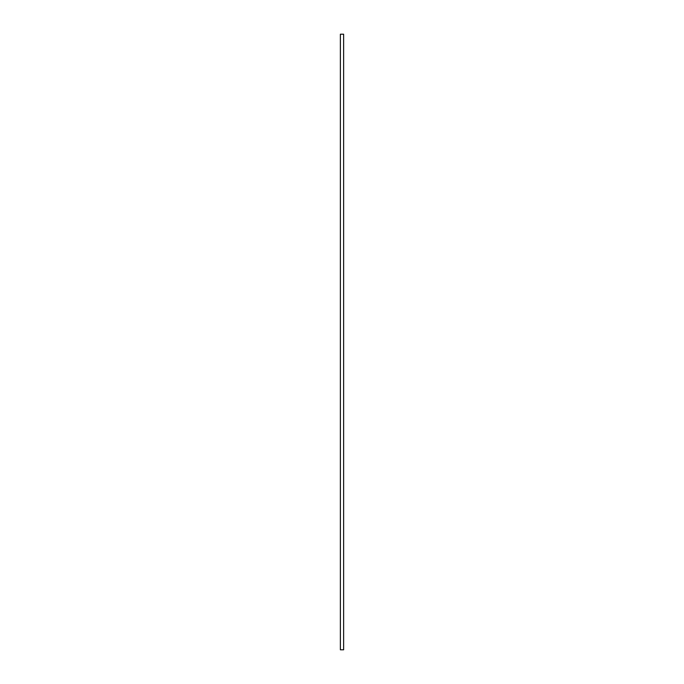 <?xml version="1.0" encoding="UTF-8"?>
<svg xmlns="http://www.w3.org/2000/svg" width="684" height="684" viewBox="0 0 684 684"><rect width="100%" height="100%" fill="white"/><g stroke="black" fill="none" stroke-linecap="round" stroke-linejoin="round"><path stroke-width="1.03" d="M340.375 649.8L340.375 34.2L343.624 34.2L343.624 649.8L340.375 649.8"/></g></svg>
